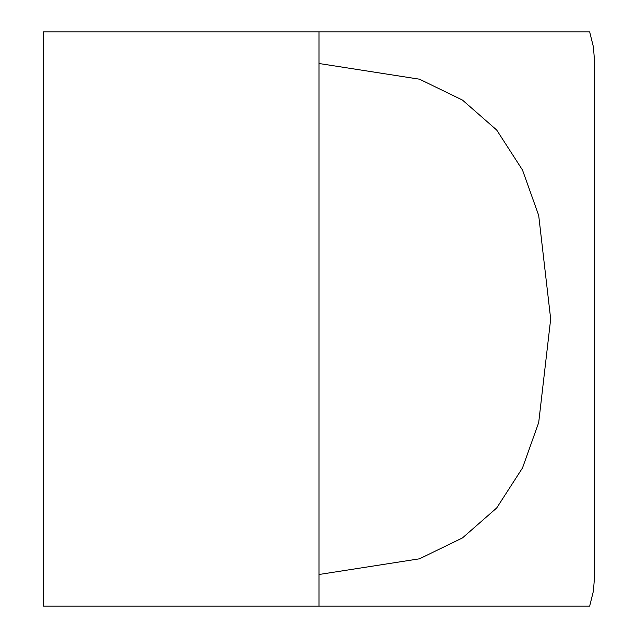 <?xml version="1.0" encoding="UTF-8"?>
<svg xmlns="http://www.w3.org/2000/svg" width="638" height="638" viewBox="0 0 638 638"><rect width="100%" height="100%" fill="white"/><g stroke="black" fill="none" stroke-linecap="round" stroke-linejoin="round"><path stroke-width="0.96" d="M319 63.497L419.557 79.208L462.502 100.102L496.683 130.008L522.514 170.067L538.695 215.437L550.682 319L538.695 422.563L522.514 467.933L496.683 507.992L462.502 537.898L419.557 558.792L319 574.503M594.616 61.846L593.38 46.805L589.687 31.9L43.384 31.9L43.384 606.1L589.687 606.1L593.38 591.195L594.616 576.154L594.616 61.846M319 606.1L319 31.9"/></g></svg>
